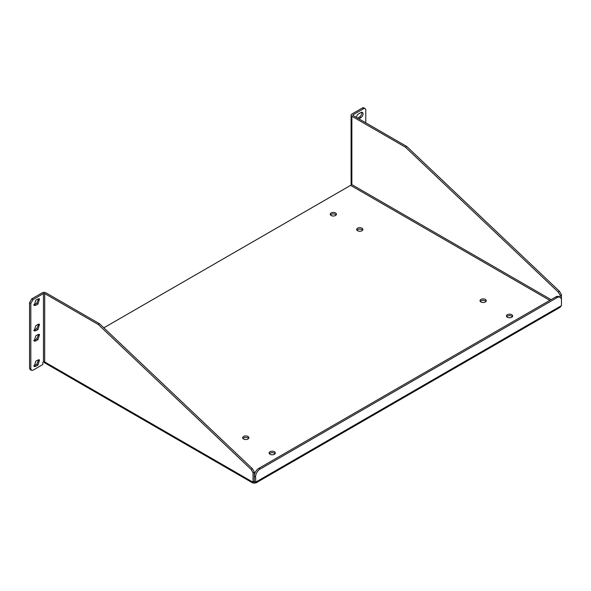 <?xml version="1.0" encoding="UTF-8"?>
<svg xmlns="http://www.w3.org/2000/svg" width="591" height="591" viewBox="0 0 591 591"><rect width="100%" height="100%" fill="white"/><g stroke="black" fill="none" stroke-linecap="round" stroke-linejoin="round"><path stroke-width="0.89" d="M362.608 230.209A3.118 1.795 0 0 0 359.764 229.145A3.118 1.795 0 0 0 356.92 230.209M248.619 438.47A3.118 1.795 0 0 0 245.775 437.406A3.118 1.795 0 0 0 242.931 438.47M485.979 301.432A3.118 1.795 0 0 0 483.135 300.368A3.118 1.795 0 0 0 480.284 301.432M336.176 214.947A3.118 1.795 0 0 0 333.331 213.883A3.118 1.795 0 0 0 330.487 214.947M512.412 316.695A3.118 1.795 0 0 0 509.568 315.631A3.118 1.795 0 0 0 506.723 316.695M275.059 453.733A3.118 1.795 0 0 0 272.215 452.669A3.118 1.795 0 0 0 269.363 453.733M351.342 184.2L351.239 184.259A0.894 0.517 120 0 1 350.603 185.36L103.831 327.828M44.096 361.803A2.689 1.551 120 0 0 44.65 362.822L252.793 482.995L252.66 482.005L253.037 482.049L253.037 472.778L251.057 469.357L98.283 324.503L44.724 293.579L44.68 361.928M255.822 482.995L560.091 307.32L561.45 305.451L561.45 300.191A6.228 3.598 120 0 0 560.157 297.339A6.228 3.598 120 0 0 557.047 297.65L259.981 469.158A6.228 3.598 120 0 0 255.578 476.789L255.822 482.995L252.793 482.995M357.562 230.749A3.118 1.795 180 0 1 356.654 229.478A3.118 1.795 180 0 1 359.764 227.675A3.118 1.795 180 0 1 362.881 229.478A3.118 1.795 180 0 1 360.961 231.14A3.118 1.795 180 0 1 357.562 230.749M243.573 439.01A3.118 1.795 180 0 1 242.657 437.739A3.118 1.795 180 0 1 245.775 435.936A3.118 1.795 180 0 1 248.892 437.739A3.118 1.795 180 0 1 246.964 439.401A3.118 1.795 180 0 1 243.573 439.01M480.926 301.971A3.118 1.795 180 0 1 480.018 300.701A3.118 1.795 180 0 1 483.135 298.906A3.118 1.795 180 0 1 486.245 300.701A3.118 1.795 180 0 1 484.325 302.363A3.118 1.795 180 0 1 480.926 301.971M331.13 215.486A3.118 1.795 180 0 1 330.214 214.215A3.118 1.795 180 0 1 333.331 212.42A3.118 1.795 180 0 1 336.449 214.215A3.118 1.795 180 0 1 334.521 215.878A3.118 1.795 180 0 1 331.13 215.486M507.366 317.234A3.118 1.795 180 0 1 506.45 315.963A3.118 1.795 180 0 1 509.568 314.168A3.118 1.795 180 0 1 512.685 315.963A3.118 1.795 180 0 1 510.757 317.626A3.118 1.795 180 0 1 507.366 317.234M270.006 454.272A3.118 1.795 180 0 1 269.097 453.002A3.118 1.795 180 0 1 272.215 451.199A3.118 1.795 180 0 1 275.325 453.002A3.118 1.795 180 0 1 273.404 454.664A3.118 1.795 180 0 1 270.006 454.272M365.777 122.81L365.777 110.029A3.118 1.795 120 0 0 365.127 108.604A3.118 1.795 120 0 0 363.576 108.759L353.137 114.787A0.894 0.517 0 0 0 352.879 115.149A0.894 0.517 0 0 0 353.137 115.518L406.697 146.442L559.478 291.297L561.45 294.717L561.45 303.988M560.179 297.354L560.179 295.448L558.207 292.028L405.426 147.174L351.867 116.25A2.689 1.551 180 0 1 351.084 115.149L351.084 183.528A2.689 1.551 0 0 0 351.867 184.628L351.239 184.259M252.66 482.005L44.724 361.958A0.894 0.517 0 0 0 43.453 361.951L43.453 293.579A0.894 0.517 180 0 1 44.724 293.579M254.307 481.584L254.307 483.128L254.152 481.399M560.179 295.448L561.45 294.717M558.207 292.028L559.478 291.297M405.426 147.174L406.697 146.442M351.084 115.149A2.689 1.551 180 0 1 351.867 114.056L362.305 108.027L363.576 108.759M43.453 293.579L33.022 299.6L31.751 298.869L42.183 292.848A2.689 1.551 180 0 1 45.995 292.848L99.554 323.765L98.283 324.503M99.554 323.765L252.327 468.626L251.057 469.357M252.327 468.626L254.307 472.046L253.037 472.778M254.307 472.046L254.307 481.318L253.037 482.049M560.157 297.339L558.894 296.608A6.228 3.598 120 0 0 555.776 296.918L557.047 297.65M255.578 482.049L254.307 481.318L254.307 476.058L255.578 476.789M259.981 469.158L258.71 468.427A6.228 3.598 120 0 0 254.307 476.058M258.71 468.427L555.776 296.918M356.432 117.417A3.118 1.795 -60 0 1 358.626 113.834L360.835 112.563A3.118 1.795 -60 0 1 362.386 112.408A3.118 1.795 -60 0 1 362.867 114.905A3.118 1.795 -60 0 1 360.835 117.646L358.833 118.806M365.127 108.604L363.864 107.872A3.118 1.795 120 0 0 362.305 108.027M361.618 112.275A3.118 1.795 -60 0 1 359.564 116.915L357.562 118.074M31.463 370.328L30.821 368.902L29.55 368.171L30.193 369.597L31.463 370.328L33.022 370.18L42.855 364.499L42.855 362.298L43.453 361.951M30.821 368.902L30.821 303.419L33.022 299.6M35.763 325.678L34.204 330.916L35.763 330.761L37.964 329.49L39.523 324.252L37.964 324.407L35.763 325.678M35.763 335.851L34.204 341.096L35.763 340.941L37.964 339.67L39.523 334.425L37.964 334.58L35.763 335.851M35.763 361.286L34.204 366.531L35.763 366.376L37.964 365.105L39.523 359.86L37.964 360.015L35.763 361.286M35.763 300.235L34.204 305.481L35.763 305.325L37.964 304.055L39.523 298.81L37.964 298.965L35.763 300.235M33.702 330.317L36.694 328.759L38.755 324.119M33.702 340.49L36.694 338.931L38.755 334.292M33.702 365.932L36.694 364.374L38.755 359.727M33.702 304.882L36.694 303.323L38.755 298.677M29.55 368.171L29.55 302.688L31.751 298.869M561.073 305.843L255.947 482.005M350.603 185.36L549.8 300.368M353.137 114.787L353.137 115.518M351.867 116.25L351.867 184.628L551.071 299.637M29.55 302.688L30.821 303.419M359.564 116.915L360.835 117.646M35.763 330.761L34.492 330.029M36.694 328.759L37.964 329.49M35.763 340.941L34.492 340.209M36.694 338.931L37.964 339.67M35.763 366.376L34.492 365.644M36.694 364.374L37.964 365.105M35.763 305.325L34.492 304.594M36.694 303.323L37.964 304.055"/></g></svg>
